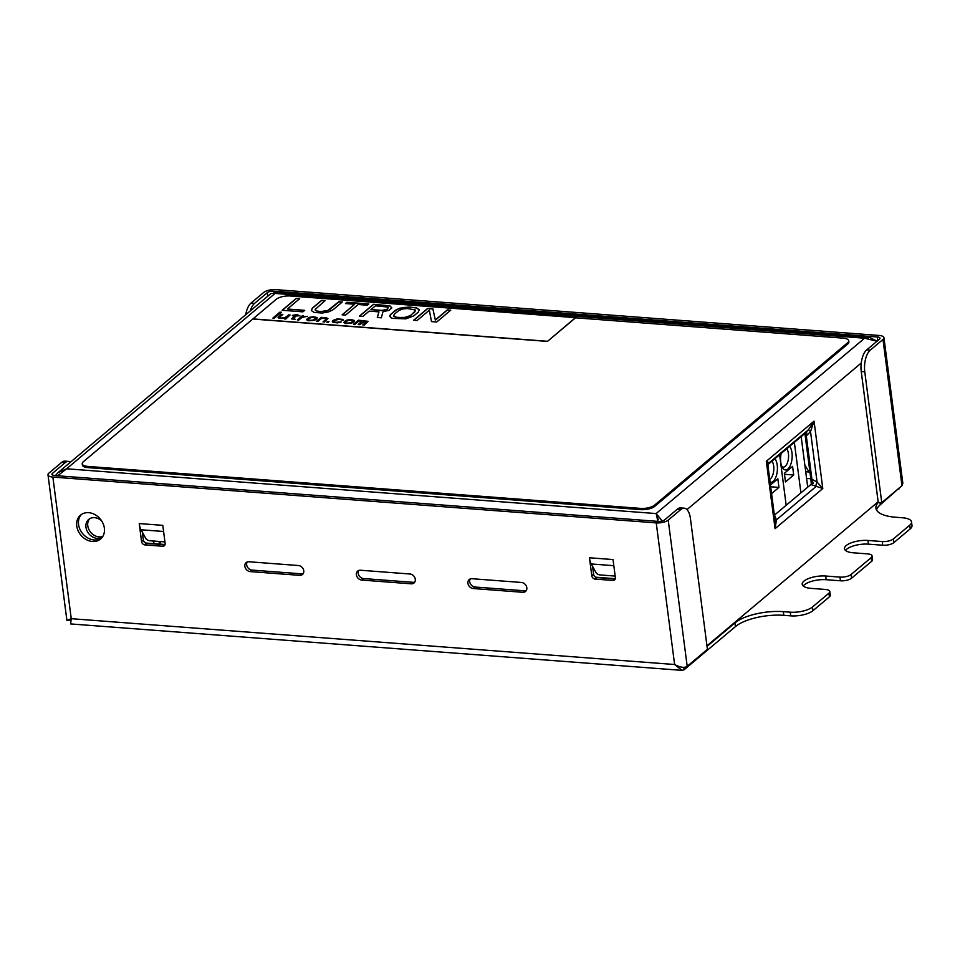 <?xml version="1.0" encoding="UTF-8"?>
<svg xmlns="http://www.w3.org/2000/svg" width="960" height="960" viewBox="0 0 960 960"><rect width="100%" height="100%" fill="white"/><g stroke="black" fill="none" stroke-linecap="round" stroke-linejoin="round"><path stroke-width="1.44" d="M662.268 520.956L656.136 513.564L864.612 338.208L275.088 293.436L66.612 468.792L656.136 513.564L657.924 521.388M55.404 475.62L58.104 472.56L66.612 468.792L57.6 475.788M615.312 578.7L595.68 577.2M165.072 544.5L145.44 543.012M656.52 514.896L658.344 519.78M876.804 341.076L869.856 337.548L864.612 338.208L877.008 341.244M58.104 472.56L271.044 293.448L275.088 293.436L274.524 292.32L274.284 293.064M804.864 465.072L808.848 471.66A3.996 3.228 -130.1 0 0 810.048 473.004M101.664 520.932A11.232 9.084 -130.1 0 0 88.68 519.432A11.232 9.084 -130.1 0 0 85.968 527.268A11.232 9.084 -130.1 0 0 92.22 536.7A11.232 9.084 -130.1 0 0 102.24 537.276M89.64 518.748A11.232 9.084 -130.1 0 0 87.768 525.756A11.232 9.084 -130.1 0 0 102.852 536.352M878.148 501.792L706.956 645.792M768.084 464.352L769.056 462.876L766.32 461.292L775.068 528.684L775.152 521.184L767.94 465.66L766.32 461.292L814.044 421.152L810.528 431.604L817.08 482.04L822.792 488.532L775.068 528.684L776.448 519.84A4.992 2.604 -22.1 0 1 774.9 519.216M767.94 465.66L768.432 463.62A4.992 4.716 33.4 0 1 769.056 462.876L808.524 429.672L804.288 433.98L806.712 432.708L806.304 435.9L812.016 479.916L813.276 483.24L810.852 484.512L822.792 488.532L814.044 421.152L808.524 429.672L810.528 431.604L806.304 435.9L804.732 433.656M810.852 484.512L774.516 515.076L776.448 519.84L815.916 486.636A4.992 2.052 112.8 0 1 817.08 482.04L810.792 478.656L805.068 434.64M810.792 478.656L811.32 483.9L813.06 483.324M804.288 433.98L768.048 464.472M811.32 483.9L809.7 485.472M143.592 540.96L145.704 543.024M153.036 540.984A4.164 3.36 -130.1 0 0 154.764 543.72M159.312 544.056A4.164 3.36 -130.1 0 0 159.324 544.056A4.164 3.36 -130.1 0 0 160.356 541.536M157.956 541.356A4.164 3.36 -130.1 0 0 160.32 542.196M786.18 505.26L779.616 454.74L786.18 505.26M794.352 442.332L800.916 492.864L794.352 442.332M793.704 475.008L792.588 466.404L784.356 473.328L785.472 481.932L793.704 475.008L784.476 474.3M789.588 446.34A12.48 5.748 -85.7 0 1 791.976 452.772A12.48 5.748 -85.7 0 1 789.456 467.1A12.48 5.748 -85.7 0 1 782.58 467.904A12.48 5.748 -85.7 0 1 780.756 462.216A12.48 5.748 -85.7 0 1 781.164 453.432M786.72 448.752A9.816 4.524 -85.7 0 1 788.424 453.6A9.816 4.524 -85.7 0 1 783.264 467.1A9.816 4.524 -85.7 0 1 781.824 466.452M771.576 493.62L778.956 487.404L777.84 478.8L770.448 485.016M774.852 458.748A12.48 5.748 -85.7 0 1 777.228 465.18A12.48 5.748 -85.7 0 1 775.716 477.528A12.48 5.748 -85.7 0 1 770.088 482.232M771.972 461.16A9.816 4.524 -85.7 0 1 773.676 466.008A9.816 4.524 -85.7 0 1 769.704 479.268M778.956 487.404L770.688 486.78M801.168 436.608L807.72 487.14M687.204 666.324L668.22 520.104L680.94 509.412A16.632 7.668 94.3 0 1 684.192 508.176A16.632 7.668 94.3 0 1 690.42 518.472L707.412 649.32L687.204 666.324C684.504 668.124 680.304 667.524 674.616 664.512L682.008 670.368L684.156 669.732L735.408 626.616L734.928 622.932A36.264 13.236 172.6 0 1 783.336 611.652L790.26 612.18A16.632 6.072 -7.4 0 0 812.472 606.996L812.952 610.692A16.632 6.072 172.6 0 1 790.74 615.864L783.816 615.336A36.264 13.236 -7.4 0 0 735.408 626.616M829.404 596.844L828.936 593.148A8.316 3.036 -7.4 0 0 829.812 591.528L830.292 595.212A8.316 3.036 172.6 0 1 829.404 596.844L812.952 610.692M871.692 561.276L871.212 557.592A8.316 3.036 -7.4 0 0 872.1 555.96L872.58 559.644A8.316 3.036 172.6 0 1 871.692 561.276L851.556 578.208A8.316 3.036 172.6 0 1 840.456 580.8L826.176 579.708A16.308 5.952 -7.4 0 0 803.244 586.032M882.732 545.232L882.252 541.548A8.316 3.036 -7.4 0 0 893.364 538.956L909.744 525.18A16.632 6.072 -7.4 0 0 911.52 521.916L912 525.6A16.632 6.072 172.6 0 1 910.224 528.864L893.844 542.64A8.316 3.036 172.6 0 1 882.732 545.232L868.452 544.152A16.308 5.952 -7.4 0 0 845.52 550.464M899.988 487.344L880.284 504.768A36.264 13.236 -7.4 0 0 876.528 509.988M911.52 521.916A16.632 6.072 -7.4 0 0 902.508 517.764L895.584 517.236A36.264 13.236 172.6 0 1 875.94 508.188A36.264 13.236 172.6 0 1 878.376 502.404M882.252 541.548L867.972 540.468A16.308 5.952 -7.4 0 0 844.476 548.736A16.308 5.952 -7.4 0 0 853.308 552.804L867.588 553.884A8.316 3.036 -7.4 0 1 872.1 555.96M871.212 557.592L851.076 574.524A8.316 3.036 -7.4 0 1 839.976 577.104L825.696 576.024A16.308 5.952 -7.4 0 0 802.2 584.292A16.308 5.952 -7.4 0 0 811.032 588.36L825.312 589.452A8.316 3.036 -7.4 0 1 829.812 591.528M828.936 593.148L812.472 606.996M707.028 646.404L734.928 622.932M883.944 337.704L902.844 483.312L901.968 485.676L882.984 339.456A8.988 3.276 -7.4 0 0 883.944 337.704A8.988 3.276 -7.4 0 0 879.072 335.46L275.712 289.632A8.988 3.276 172.6 0 0 263.724 292.428L251.004 303.12L254.532 303.396A16.632 7.668 94.3 0 0 250.212 310.98M882.984 339.456L870.264 350.16A16.632 7.668 94.3 0 0 864.768 371.808L861.24 371.544A16.632 7.668 -85.7 0 1 866.724 349.896L879.444 339.192A4.992 1.824 -7.4 0 0 879.984 338.208A4.992 1.824 -7.4 0 0 877.272 336.972L273.912 291.144A4.992 1.824 172.6 0 0 267.252 292.692L254.532 303.396M864.768 371.808L881.76 502.668L901.968 485.676M861.24 371.544L878.232 502.404L881.76 502.668M245.736 314.736A16.632 7.668 -85.7 0 1 251.004 303.12M668.22 520.104A8.988 3.276 172.6 0 1 656.232 522.9L674.616 664.512L71.256 618.684L70.596 623.928L682.008 670.368M52.872 477.072L71.256 618.684L66.912 620.436L48 474.828A8.988 3.276 -7.4 0 0 52.872 477.072L656.232 522.9M52.728 475.128L52.488 473.34A4.992 1.824 -7.4 0 0 51.96 474.312A4.992 1.824 -7.4 0 0 54.66 475.56L658.02 521.388A4.992 1.824 172.6 0 0 664.68 519.84L677.4 509.136A16.632 7.668 -85.7 0 1 680.664 507.912L684.192 508.176M142.332 532.116L143.364 540.084A3.324 2.688 -130.1 0 0 146.712 543.384L164.376 544.728A3.324 2.688 -130.1 0 0 165.012 544.704M592.572 566.316L593.604 574.284A3.324 2.688 -130.1 0 0 596.952 577.584L614.616 578.928A3.324 2.688 -130.1 0 0 615.252 578.892M358.704 570.48A5.328 4.308 -130.1 0 0 358.992 575.556A5.328 4.308 -130.1 0 0 363.54 578.556L413.004 582.312A5.328 4.308 -130.1 0 0 414.768 582.072M247.176 562.008A5.328 4.308 -130.1 0 0 247.464 567.096A5.328 4.308 -130.1 0 0 252.012 570.084L301.476 573.84A5.328 4.308 -130.1 0 0 303.24 573.6M470.232 578.952A5.328 4.308 -130.1 0 0 470.52 584.028A5.328 4.308 -130.1 0 0 475.068 587.028L524.532 590.784A5.328 4.308 -130.1 0 0 526.296 590.544M81.456 514.44A15.6 12.612 -130.1 0 0 78.552 524.52A15.6 12.612 -130.1 0 0 87.42 537.72A15.6 12.612 -130.1 0 0 101.448 538.212M164.94 541.884L149.856 540.744A3.324 1.716 -157.5 0 1 145.812 538.5L141.06 529.776A14.976 6.9 94.3 0 1 139.236 523.572L141.576 541.596A3.324 2.688 49.9 0 0 144.912 544.896L162.588 546.24L164.376 544.728M139.236 523.572L162.792 525.36L165.132 543.384A3.324 2.688 49.9 0 1 164.328 545.712A3.324 2.688 49.9 0 1 162.588 546.24M615.168 576.084L600.096 574.932A3.324 1.716 -157.5 0 1 596.052 572.7L591.288 563.964A14.976 6.9 94.3 0 1 589.464 557.772L591.804 575.796A3.324 2.688 49.9 0 0 595.152 579.096L612.816 580.428L614.616 578.928M589.464 557.772L613.02 559.56L615.372 577.584A3.324 2.688 49.9 0 1 614.568 579.912A3.324 2.688 49.9 0 1 612.816 580.428M473.268 588.54L522.744 592.296A5.328 4.308 -130.1 0 0 525.528 591.456A5.328 4.308 -130.1 0 0 526.344 586.104A5.328 4.308 -130.1 0 0 521.46 582.468L471.996 578.712A5.328 4.308 -130.1 0 0 469.2 579.552A5.328 4.308 -130.1 0 0 468.396 584.904A5.328 4.308 -130.1 0 0 473.268 588.54L475.068 587.028M250.212 571.596L299.676 575.352A5.328 4.308 -130.1 0 0 302.472 574.512A5.328 4.308 -130.1 0 0 303.288 569.16A5.328 4.308 -130.1 0 0 298.404 565.524L248.94 561.768A5.328 4.308 -130.1 0 0 246.144 562.608A5.328 4.308 -130.1 0 0 245.328 567.96A5.328 4.308 -130.1 0 0 250.212 571.596L252.012 570.084M361.74 580.068L411.216 583.824A5.328 4.308 -130.1 0 0 414 582.984A5.328 4.308 -130.1 0 0 414.816 577.632A5.328 4.308 -130.1 0 0 409.932 573.996L360.468 570.24A5.328 4.308 -130.1 0 0 357.672 571.08A5.328 4.308 -130.1 0 0 356.868 576.432A5.328 4.308 -130.1 0 0 361.74 580.068L363.54 578.556M104.364 528.132A15.6 12.612 -130.1 0 0 94.884 514.572A15.6 12.612 -130.1 0 0 80.52 515.148A15.6 12.612 -130.1 0 0 76.752 526.032A15.6 12.612 -130.1 0 0 86.232 539.58A15.6 12.612 -130.1 0 0 100.596 539.016A15.6 12.612 -130.1 0 0 104.364 528.132M70.464 462.168A16.632 7.668 94.3 0 0 68.472 461.412L64.932 461.136A16.632 7.668 -85.7 0 0 61.68 462.372L48.96 473.076A8.988 3.276 -7.4 0 0 48 474.828M68.472 461.412A16.632 7.668 94.3 0 0 65.208 462.636L52.488 473.34M87.888 466.416L88.044 467.64A10.476 3.828 172.6 0 1 82.368 465.024L82.212 463.8A10.476 3.828 -7.4 0 0 87.888 466.416L640.596 508.392A10.476 3.828 -7.4 0 0 654.588 505.128L847.572 342.804A10.476 3.828 -7.4 0 0 848.688 340.752A10.476 3.828 -7.4 0 0 843.012 338.136L575.496 317.808L547.428 341.412L575.472 317.664L290.28 295.992A10.476 3.828 -7.4 0 0 276.288 299.256L252.948 318.9L547.416 341.268M88.044 467.64L640.752 509.628A10.476 3.828 172.6 0 0 654.744 506.364L847.74 344.028A10.476 3.828 172.6 0 0 848.856 341.976L848.688 340.752M252.948 318.9L83.328 461.748A10.476 3.828 -7.4 0 0 82.212 463.8M381.912 310.44L387.168 309.192L388.392 307.632L387.828 307.044L375.444 305.832L370.956 309.6L383.964 310.476L387.192 309.348L388.392 307.632M407.436 308.532L402.504 308.988L398.676 310.608L394.188 314.388L393.828 316.284L396.96 317.34L404.184 317.616L410.34 315.612L414.828 311.844L415.188 309.948L407.436 308.532M309.504 320.316L312.84 320.148L315.66 318.312L314.244 317.376L310.92 317.532L308.1 319.38L309.528 320.46L313.884 319.968L315.66 318.312M346.704 323.136L351.06 322.644L352.848 321.132L351.444 320.196L348.108 320.364L345.288 322.2L346.716 323.292L351.072 322.8L352.848 321.132M296.208 298.44L299.676 298.704L287.4 309.024L304.704 310.332L302.904 311.844L282.144 310.272L296.208 298.44L299.508 298.836M333.06 309.744L328.644 311.88L322.236 313.044L314.16 312.432L311.34 310.572L312.3 308.172L321.588 300.36L325.044 300.624L315.144 309.48L316.536 310.956L320.844 311.568L327.828 310.452L338.88 301.68L342.348 301.944L333.06 309.744M368.868 303.96L367.368 305.22L358.152 304.512L345.576 315.084L342.12 314.832L354.684 304.248L345.456 303.552L346.956 302.292L368.868 303.96M369.156 311.112L362.88 316.404L359.412 316.14L373.488 304.308L389.904 305.832L391.848 307.896L388.86 310.416L383.028 311.616L381.324 317.808L377.292 317.496L378.96 311.856L369.156 311.112M409.236 307.02L416.436 307.848L419.256 309.708L418.284 312.108L413.796 315.876L405.864 318.84L392.58 318.384L390.876 317.712L389.808 315.432L395.22 310.356L399.648 308.22L409.236 307.02L416.448 307.992L419.244 309.828M417.084 320.52L413.616 320.256L427.692 308.424L432.876 308.82L435.324 319.98L447.3 309.912L450.756 310.176L436.692 322.008L431.496 321.612L429.348 310.2L417.084 320.52M274.308 318.18L272.868 318.072L279.9 312.156L281.34 312.264L274.308 318.18M285.84 319.056L284.4 318.948L284.568 318.276L279.072 318.408L278.1 317.376L281.4 314.328L282.84 314.448L279.852 316.956L280.668 318.12L285.312 317.652L288.612 314.88L290.052 314.988L285.84 319.056M295.092 319.212L291.624 318.948L294.648 315.888L292.332 315.708L292.932 315.204L297.876 314.484L296.688 315.492L299.856 315.732L296.088 315.996L293.232 318.66L295.092 319.212M298.812 320.052L297.372 319.932L302.16 315.912L303.6 316.02L302.7 316.776L307.356 316.308L301.812 317.532L298.812 320.052M308.328 320.772L306.492 319.668L309.192 317.4L313.116 316.74L317.136 317.592L316.788 318.948L314.568 320.28L308.328 320.772M317.844 321.492L316.404 321.384L321.192 317.352L322.632 317.46L321.888 318.096L326.376 317.748L327.936 318.552L324.48 321.996L323.028 321.888L326.34 318.84L324.624 318.168L321.288 318.6L317.844 321.492M328.224 322.284L326.784 322.176L327.528 321.54L328.968 321.648L328.224 322.284M332.928 320.448L337.332 318.852L342.948 319.416L343.044 320.388L339.336 319.284L334.512 320.424L333.9 321.48L335.736 322.308L341.256 321.9L337.596 322.86L333.132 322.38L332.292 321.768L332.928 320.448L338.364 318.948L343.308 319.944M345.528 323.592L343.692 322.5L346.38 320.232L350.316 319.572L354.324 320.424L353.988 321.768L351.756 323.112L345.528 323.592M355.032 324.312L353.592 324.204L358.38 320.184L368.028 321.324L364.26 325.02L362.82 324.912L366.42 321.888L364.992 321.228L359.652 324.672L358.212 324.564L361.812 321.264L358.776 321.168L355.032 324.312M287.4 309.024L304.536 310.476M282.324 310.284L296.232 298.596M311.364 310.596L312.324 308.328L321.6 300.516L324.876 300.768M315.144 309.48L315.42 310.476L318.564 311.544L325.8 311.268L329.628 309.636L338.904 301.836L342.18 302.076M342.3 314.844L354.684 304.248M345.648 303.564L346.98 302.448L368.7 304.092M359.604 316.152L373.5 304.464L389.928 305.988L391.824 307.956M377.352 317.508L378.96 311.856M370.956 309.6L381.936 310.596M389.796 316.548L390.756 314.28L397.308 309.288L403.164 307.536L409.26 307.176M393.576 315.444L393.84 316.44L396.984 317.496L406.536 317.4L410.352 315.768L415.452 310.788M413.808 320.268L427.704 308.58L432.9 308.976L435.348 320.136L447.312 310.068L450.588 310.32M273.048 318.096L279.912 312.312L281.172 312.408M284.46 318.96L284.568 318.276M278.112 317.676L281.424 314.484L282.672 314.58M279.684 317.364L280.692 318.276L284.316 318.132L288.624 315.036L289.884 315.132M291.648 318.972L294.648 315.888M292.524 315.732L297.72 314.628M296.688 315.492L299.688 315.876M293.232 318.66L294.936 319.344M297.552 319.956L302.184 316.068L303.432 316.164M302.7 316.776L307.164 316.464M306.528 319.788L307.584 318.396L311.112 317.016L315.444 317.076L317.244 318.06M308.1 319.38L309.528 320.46M316.584 321.396L321.216 317.508L322.464 317.604M321.888 318.096L326.4 317.904L327.9 318.648M323.22 321.9L326.34 318.84M326.964 322.188L328.8 321.792M333.9 321.48L335.76 322.452L341.004 322.032M332.316 321.792L332.94 320.592M343.728 322.62L344.772 321.216L348.3 319.836L352.644 319.896L354.444 320.88M345.288 322.2L346.716 323.292M353.784 324.228L358.404 320.328L359.664 320.424M359.376 320.664L368.004 321.432M363.012 324.924L366.42 321.612M358.392 324.576L361.812 321.264M252.972 319.056L547.428 341.412M686.976 509.616L861.24 363.024M806.592 478.428L810.78 478.74M805.728 471.744L809.064 471.996M898.92 489.084L898.812 488.328M877.752 340.62L877.272 336.972M274.164 293.016L273.912 291.144M267.72 296.244L267.252 292.692M870.264 350.16L866.724 349.896M880.284 504.768L879.996 502.536M909.744 525.18L910.224 528.864M851.556 578.208L851.076 574.524M893.844 542.64L893.364 538.956M867.972 540.468L868.452 544.152M840.456 580.8L839.976 577.104M825.696 576.024L826.176 579.708M790.26 612.18L790.74 615.864M783.816 615.336L783.336 611.652M684.156 669.732L683.844 667.332M61.68 462.372L65.208 462.636M680.94 509.412L677.4 509.136M144.912 544.896L146.712 543.384M141.576 541.596L143.364 540.084M141.06 529.776L163.584 531.48M595.152 579.096L596.952 577.584M591.288 563.964L613.824 565.68M591.804 575.796L593.604 574.284M522.744 592.296L524.532 590.784M299.676 575.352L301.476 573.84M411.216 583.824L413.004 582.312M847.572 342.804L847.74 344.028M654.588 505.128L654.744 506.364M640.596 508.392L640.752 509.628M869.652 337.524L274.536 292.332M70.908 619.944L67.38 620.484"/></g></svg>
